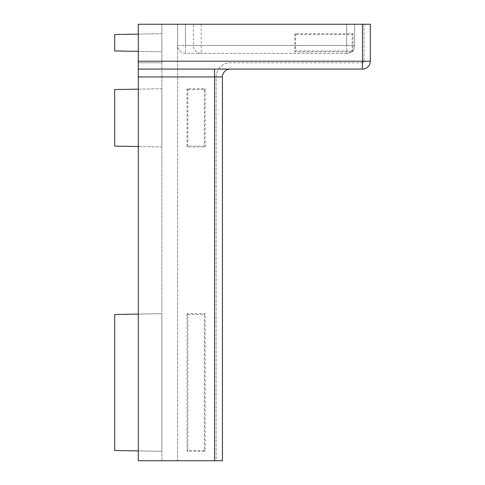 <?xml version="1.0" encoding="UTF-8"?>
<svg xmlns="http://www.w3.org/2000/svg" width="485" height="485" viewBox="0 0 485 485"><rect width="100%" height="100%" fill="white"/><g stroke="black" fill="none" stroke-linecap="round" stroke-linejoin="round"><path stroke-width="0.36" stroke-dasharray="2.42 1.82" d="M114.696 314.498L114.696 450.486L161.887 451.311L161.887 313.68L114.696 314.498M138.292 314.086L161.887 313.68L161.887 451.311L138.292 450.898M114.696 89.567L114.696 146.118L161.887 146.943L161.887 88.743L114.696 89.567M138.292 89.155L161.887 88.743L161.887 146.943L138.292 146.531M114.696 34.514L114.696 50.955L161.887 51.78L161.887 33.689L114.696 34.514M138.292 34.102L161.887 33.689L161.887 51.78L138.292 51.368M161.887 76.945L161.887 62.789L138.292 62.789L138.292 24.25L364.011 24.25L364.011 61.213L364.011 24.25L370.304 24.25L370.304 61.213A7.863 7.863 0 0 1 362.44 69.082L230.308 69.082A7.863 7.863 0 0 0 222.445 76.945L222.445 460.75L216.152 460.75L216.152 76.945A14.156 14.156 0 0 1 230.308 62.789A14.156 14.156 0 0 0 216.152 76.945L216.152 460.75L177.613 460.75L177.613 24.25L185.482 24.25L177.613 24.25L177.613 45.487A7.863 7.863 0 0 0 185.482 53.35L346.708 53.35A7.863 7.863 0 0 0 354.571 45.487A7.863 7.863 0 0 1 346.708 53.35L346.708 45.487L346.708 53.35L185.482 53.35A7.863 7.863 0 0 1 177.613 45.487L185.482 45.487L185.482 53.35L185.482 45.487L177.613 45.487L177.613 24.25L177.613 460.75L161.887 460.75L161.887 76.945L138.292 76.945L138.292 62.789L161.887 62.789L161.887 24.25L161.887 460.75L138.292 460.75L138.292 76.945M362.44 62.789A1.57 1.57 0 0 0 364.011 61.213A1.57 1.57 0 0 1 362.44 62.789L230.308 62.789L362.44 62.789M187.052 313.68L187.052 451.311L205.143 451.311L205.143 313.68L187.052 313.68L187.877 314.498L187.877 450.486L204.318 450.486L204.318 314.498L187.877 314.498M187.052 88.743L187.052 146.943L205.143 146.943L205.143 88.743L187.052 88.743L187.877 89.567L187.877 146.118L204.318 146.118L204.318 89.567L187.877 89.567M294.801 33.689L294.801 51.78L353.001 51.78L353.001 33.689L294.801 33.689L295.626 34.514L295.626 50.955L352.177 50.955L352.177 34.514L295.626 34.514M294.801 51.78L295.626 50.955M353.001 51.78L352.177 50.955M353.001 33.689L352.177 34.514M187.052 146.943L187.877 146.118M205.143 146.943L204.318 146.118M205.143 88.743L204.318 89.567M187.052 451.311L187.877 450.486M205.143 451.311L204.318 450.486M205.143 313.68L204.318 314.498M201.208 24.25L201.208 53.35A7.863 7.863 0 0 1 193.345 45.487L193.345 24.25L185.482 24.25L185.482 45.487L354.571 45.487L185.482 45.487L185.482 24.25L354.571 24.25L346.708 24.25L346.708 45.487L346.708 24.25L193.345 24.25M354.571 45.487L354.571 24.25L354.571 45.487M230.308 69.082L138.292 69.082M161.887 61.213L138.292 61.213"/><path stroke-width="0.73" d="M138.292 450.898L114.696 450.486L114.696 314.498L138.292 314.086M138.292 146.531L114.696 146.118L114.696 89.567L138.292 89.155M138.292 51.368L114.696 50.955L114.696 34.514L138.292 34.102M370.304 61.213L362.44 61.213L362.44 69.082A7.863 7.863 0 0 0 370.304 61.213L370.304 24.25L138.292 24.25L138.292 460.75L222.445 460.75L222.445 76.945A7.863 7.863 0 0 1 230.308 69.082M138.292 69.082L362.44 69.082M138.292 76.945L214.582 76.945L214.582 69.082M214.582 460.75L214.582 76.945L222.445 76.945M362.44 24.25L362.44 61.213L138.292 61.213"/></g></svg>
